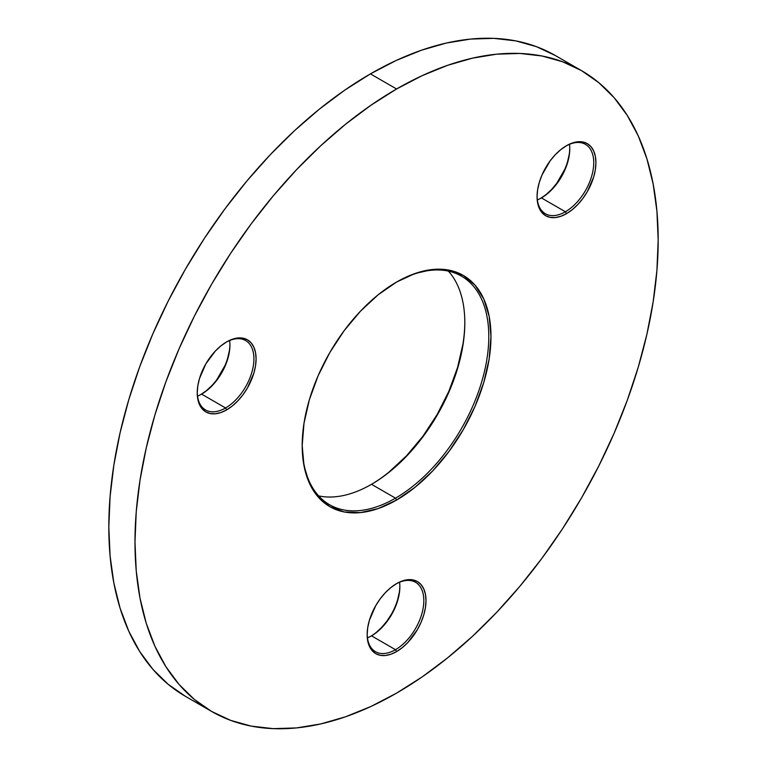 <?xml version="1.0" encoding="UTF-8"?>
<svg xmlns="http://www.w3.org/2000/svg" width="767" height="767" viewBox="0 0 767 767"><rect width="100%" height="100%" fill="white"/><g stroke="black" fill="none" stroke-linecap="round" stroke-linejoin="round"><path stroke-width="1.15" d="M448.379 271.125A131.953 76.182 -60 0 1 464.812 322.706A131.953 76.182 -60 0 1 371.516 484.313A131.953 76.182 -60 0 1 371.506 484.313A131.953 76.182 120 0 0 454.093 379.042A131.953 76.182 120 0 0 448.379 271.125M370.969 484.629A133.496 77.074 120 0 0 464.812 322.082M395.494 498.157A131.953 76.182 120 0 0 488.79 336.866A131.953 76.182 120 0 0 396.031 282.371A131.953 76.182 -60 0 1 461.466 276.149A131.953 76.182 -60 0 1 481.695 381.88A131.953 76.182 -60 0 1 395.494 498.157L371.506 484.313L395.494 498.157A131.953 76.182 -60 0 1 329.513 504.696A131.953 76.182 -60 0 1 302.188 444.918A131.953 76.182 120 0 0 395.494 498.157L396.577 500.046L395.494 498.157M396.577 282.055A133.496 77.074 -60 0 1 490.976 336.55A133.496 77.074 -60 0 1 396.577 500.046L378.169 508.588L360.461 512.605L344.134 511.953L329.829 506.661L318.094 496.92L309.369 483.114L304 465.77L302.188 445.55L304 423.24L309.369 399.693L318.094 375.811L329.829 352.513L344.134 330.702L360.461 311.21L378.169 294.777L396.577 282.055L414.995 273.522L432.703 269.495L449.021 270.147L463.326 275.439L475.061 285.18L483.785 298.996L489.164 316.34L490.976 336.55L489.164 358.87L483.785 382.417L475.061 406.289L463.326 429.587L449.021 451.399L432.703 470.9L414.995 487.323L396.577 500.046A133.496 77.074 -60 0 1 302.188 445.55A133.496 77.074 -60 0 1 396.577 282.055L396.577 282.055M395.494 649.697A40.076 23.144 120 0 0 423.825 600.925A40.076 23.144 120 0 0 396.031 583.946A40.076 23.144 -60 0 1 415.532 582.268A40.076 23.144 -60 0 1 421.677 614.377A40.076 23.144 -60 0 1 395.494 649.697L371.506 635.853A40.076 23.144 120 0 0 399.559 582.239A40.076 23.144 -60 0 1 399.847 586.765A40.076 23.144 -60 0 1 371.506 635.853L395.494 649.697A40.076 23.144 -60 0 1 375.447 651.682A40.076 23.144 -60 0 1 367.153 633.954A40.076 23.144 120 0 0 395.494 649.697L396.577 651.586L395.494 649.697M396.577 583.62A41.619 24.026 -60 0 1 426.011 600.609A41.619 24.026 -60 0 1 396.577 651.586L390.834 654.251L385.322 655.507L380.231 655.296L375.772 653.647L372.11 650.608L369.387 646.303L367.719 640.896L367.153 634.597L367.719 627.636L369.387 620.302L375.772 605.585L380.231 598.787L385.322 592.709L390.834 587.589L396.577 583.62L402.32 580.964L407.843 579.708L412.934 579.91L417.392 581.559L421.054 584.598L423.767 588.903L425.445 594.31L426.011 600.609L425.445 607.569L423.767 614.913L421.054 622.353L417.392 629.621L407.843 642.497L402.32 647.616L396.577 651.586A41.619 24.026 -60 0 1 367.153 634.597A41.619 24.026 -60 0 1 396.577 583.62L396.577 583.62M370.969 636.159A41.619 24.026 120 0 0 399.847 586.151M565.404 211.769A40.076 23.144 120 0 0 593.744 162.997A40.076 23.144 120 0 0 565.941 146.018A40.076 23.144 -60 0 1 585.442 144.34A40.076 23.144 -60 0 1 591.587 176.458A40.076 23.144 -60 0 1 565.404 211.769L541.425 197.924A40.076 23.144 120 0 0 569.469 144.311A40.076 23.144 -60 0 1 569.766 148.836A40.076 23.144 -60 0 1 541.425 197.924L565.404 211.769A40.076 23.144 -60 0 1 545.366 213.753A40.076 23.144 -60 0 1 537.073 196.026A40.076 23.144 120 0 0 565.404 211.769L566.497 213.657L565.404 211.769M566.497 145.692A41.619 24.026 -60 0 1 595.921 162.681A41.619 24.026 -60 0 1 566.497 213.657L560.754 216.323L555.231 217.579L550.14 217.368L545.682 215.719L542.02 212.68L539.306 208.375L537.629 202.967L537.063 196.668L537.629 189.708L539.306 182.373L542.02 174.924L550.14 160.859L555.231 154.781L560.754 149.661L566.497 145.692L572.24 143.036L577.752 141.78L582.843 141.981L587.301 143.63L590.964 146.67L593.687 150.974L595.355 156.382L595.921 162.681L595.355 169.641L593.687 176.985L587.301 191.692L582.843 198.49L577.752 204.568L572.24 209.688L566.497 213.657A41.619 24.026 -60 0 1 537.063 196.668A41.619 24.026 -60 0 1 566.497 145.692L566.497 145.692M540.888 198.231A41.619 24.026 120 0 0 569.756 148.223M225.575 407.967A40.076 23.144 120 0 0 253.915 359.196A40.076 23.144 120 0 0 226.112 342.216A40.076 23.144 -60 0 1 245.613 340.538A40.076 23.144 -60 0 1 251.758 372.647A40.076 23.144 -60 0 1 225.575 407.967L201.596 394.123A40.076 23.144 120 0 0 229.64 340.51A40.076 23.144 -60 0 1 229.937 345.035A40.076 23.144 -60 0 1 201.596 394.123L225.575 407.967A40.076 23.144 -60 0 1 205.537 409.952A40.076 23.144 -60 0 1 197.244 392.225A40.076 23.144 120 0 0 225.575 407.967L226.668 409.856L225.575 407.967M226.668 341.89A41.619 24.026 -60 0 1 256.092 358.879A41.619 24.026 -60 0 1 226.668 409.856L220.925 412.521L215.402 413.768L210.311 413.566L205.853 411.917L202.2 408.878L199.478 404.573L197.8 399.166L197.234 392.867L197.8 385.906L199.478 378.562L205.853 363.855L215.402 350.979L220.925 345.859L226.668 341.89L232.411 339.225L237.933 337.979L243.014 338.18L247.473 339.829L251.135 342.868L253.858 347.173L255.526 352.58L256.092 358.879L255.526 365.84L253.858 373.184L247.473 387.891L243.014 394.689L237.933 400.767L232.411 405.887L226.668 409.856A41.619 24.026 -60 0 1 197.234 392.867A41.619 24.026 -60 0 1 226.668 341.89L226.668 341.89M201.059 394.43A41.619 24.026 120 0 0 229.927 344.421M211.606 711.44L194.358 699.437L179.066 684.452L165.873 666.648L154.896 646.188L146.248 623.264L140.006 598.116L136.238 570.964L134.982 542.087L136.238 511.752L140.006 480.247L146.248 447.899L154.896 414.995L165.873 381.861L179.066 348.812L194.358 316.167L211.606 284.25L230.627 253.359L251.24 223.801L273.263 195.844L296.474 169.775L320.644 145.835L345.543 124.254L370.94 105.242L396.577 88.982A369.953 213.6 -60 0 1 581.559 70.66A369.953 213.6 -60 0 1 638.269 367.115A369.953 213.6 -60 0 1 396.577 693.119A369.953 213.6 -60 0 1 211.606 711.44L230.627 720.366L251.24 726.119L273.263 728.65L296.474 727.921L320.644 723.962L345.543 716.781L370.94 706.474L396.577 693.119L422.224 676.868L447.612 657.856L472.52 636.274L496.69 612.334L519.901 586.256L541.914 558.309L562.537 528.741L581.559 497.85L598.797 465.933L614.089 433.297L627.291 400.249L638.269 367.115L646.917 334.211L653.148 301.853L656.916 270.358L658.182 240.023L656.916 211.136L653.148 183.994L646.917 158.836L638.269 135.922L627.291 115.462L614.089 97.649L598.797 82.673L581.559 70.66L562.537 61.734L541.914 55.981L519.901 53.45L496.69 54.179L472.52 58.148L447.612 65.32L422.224 75.636L396.577 88.982L370.423 73.881A369.953 213.6 120 0 1 555.394 55.56L536.373 46.634L515.76 40.881L493.737 38.35L470.526 39.079L446.356 43.038L421.457 50.219L396.06 60.526L370.423 73.881A369.953 213.6 120 0 0 128.731 399.885A369.953 213.6 120 0 0 185.441 696.34L211.606 711.44A369.953 213.6 -60 0 1 154.896 414.995A369.953 213.6 -60 0 1 396.577 88.982L370.423 73.881L344.776 90.132L319.388 109.144L294.48 130.726L270.31 154.666L247.099 180.744L225.086 208.691L204.463 238.259L185.441 269.15L168.203 301.067L152.911 333.703L139.709 366.751L128.731 399.885L120.083 432.789L113.852 465.147L110.084 496.642L108.818 526.977L110.084 555.864L113.852 583.006L120.083 608.164L128.731 631.078L139.709 651.538L152.911 669.351L168.203 684.327L185.441 696.34M399.281 592.469L397.613 599.804M391.228 614.52L386.769 621.318L381.678 627.396L376.166 632.516M569.2 154.541L567.522 161.885M564.8 169.325L556.689 183.39L551.598 189.468L546.075 194.588L540.332 198.557M229.371 350.74L227.694 358.074M224.98 365.523L216.86 379.588M211.769 385.667L206.246 390.787L200.503 394.756M463 343.76L457.631 367.307L448.906 391.189L437.171 414.487L422.866 436.298L406.539 455.79L388.831 472.223M367.441 637.866A40.076 23.144 120 0 0 371.506 635.853A40.076 23.144 -60 0 1 367.441 637.866M197.531 396.136A40.076 23.144 120 0 0 201.596 394.123A40.076 23.144 -60 0 1 197.531 396.136M537.36 199.938A40.076 23.144 120 0 0 541.425 197.924A40.076 23.144 -60 0 1 537.36 199.938M318.621 495.875A131.953 76.182 120 0 0 371.506 484.313A131.953 76.182 -60 0 1 318.621 495.875M555.394 55.56L581.559 70.66"/></g></svg>
